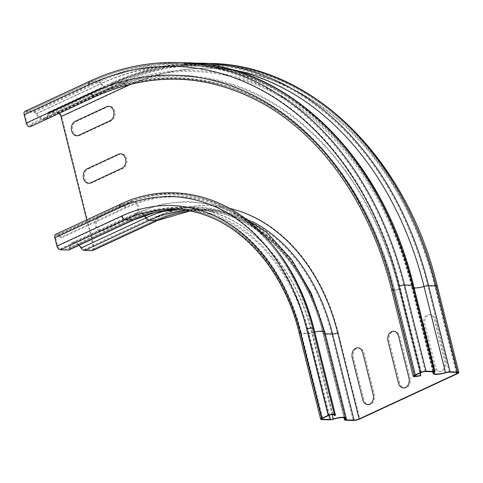 <?xml version="1.0" encoding="UTF-8"?>
<svg xmlns="http://www.w3.org/2000/svg" width="483" height="483" viewBox="0 0 483 483"><rect width="100%" height="100%" fill="white"/><g stroke="black" fill="none" stroke-linecap="round" stroke-linejoin="round"><path stroke-width="0.36" stroke-dasharray="2.42 1.81" d="M98.828 216.42L130.374 201.779A7.402 5.536 91.5 0 1 137.371 206.332A7.402 5.536 91.5 0 1 133.857 215.756L102.318 230.403A7.402 5.536 91.5 0 1 95.314 225.851A7.402 5.536 91.5 0 1 98.828 216.42M76.356 121.402L107.902 106.761A7.402 5.536 91.5 0 1 114.9 111.307A7.402 5.536 91.5 0 1 111.386 120.738L79.846 135.379A7.402 5.536 91.5 0 1 72.842 130.833A7.402 5.536 91.5 0 1 76.356 121.402M100.059 216.456L131.599 201.816A7.402 5.536 91.5 0 1 138.603 206.362A7.402 5.536 91.5 0 1 135.089 215.792L103.543 230.433A7.402 5.536 91.5 0 1 96.546 225.887A7.402 5.536 91.5 0 1 100.059 216.456M88.208 168.929L119.754 154.288A7.402 5.536 91.5 0 1 126.751 158.835A7.402 5.536 91.5 0 1 123.237 168.265L91.692 182.906A7.402 5.536 91.5 0 1 84.694 178.36A7.402 5.536 91.5 0 1 88.208 168.929M434.205 366.428L423.748 324.491A7.402 5.536 91.5 0 1 427.262 315.067A7.402 5.536 91.5 0 1 434.259 319.613L444.716 361.55A7.402 5.536 91.5 0 1 441.202 370.98A7.402 5.536 91.5 0 1 434.205 366.428M363.934 399.652L353.478 357.716A7.402 5.536 91.5 0 1 356.991 348.285A7.402 5.536 91.5 0 1 363.995 352.838L374.446 394.768A7.402 5.536 91.5 0 1 370.932 404.199A7.402 5.536 91.5 0 1 363.934 399.652M435.431 366.464L424.974 324.528A7.402 5.536 91.5 0 1 428.487 315.097A7.402 5.536 91.5 0 1 435.491 319.643L445.948 361.58A7.402 5.536 91.5 0 1 442.428 371.01A7.402 5.536 91.5 0 1 435.431 366.464M399.683 383.055L389.226 341.119A7.402 5.536 91.5 0 1 392.739 331.694A7.402 5.536 91.5 0 1 399.743 336.24L410.194 378.177A7.402 5.536 91.5 0 1 406.68 387.608A7.402 5.536 91.5 0 1 399.683 383.055M334.471 415.549L312.996 329.406L314.047 329.098M420.524 375.786L399.049 289.643L399.363 289.317L394.689 290.066A2.777 0.64 -14 0 1 392.782 289.921A2.777 0.64 -14 0 1 393.633 289.196L415.114 375.339M420.222 372.967L399.363 289.317A319.414 238.856 91.5 0 0 97.397 93.08L32.602 123.159L33.2 124.077L30.906 126.365A3.888 2.421 -114.9 0 1 30.459 126.679M95.254 96.606A3.888 2.421 65.1 0 0 95.694 96.292L97.995 93.998A318.448 238.137 91.5 0 1 399.049 289.643L394.376 290.392A3.888 0.9 166 0 1 391.707 290.186M120.557 204.176A3.888 2.421 -114.9 0 1 122.694 204.557L126.172 207.008A198.73 148.613 91.5 0 1 273.607 246.282M55.762 234.255A3.888 2.421 -114.9 0 1 57.9 234.635L61.377 237.081L126.172 207.008L126.027 207.901A197.77 147.895 91.5 0 1 272.75 246.988A197.77 147.895 91.5 0 1 312.996 329.406L311.891 328.5L333.367 414.643M25.092 111.241A3.888 2.421 -114.9 0 1 25.816 111.096L33.816 111.313A3.888 2.421 -114.9 0 1 36.654 113.445A9.255 5.76 65.1 0 0 45.124 118.172A9.255 5.76 65.1 0 0 47.666 114.06A4.812 2.995 -114.9 0 1 48.994 111.923A4.812 2.995 -114.9 0 1 49.888 111.748L57.386 111.947A4.812 2.995 -114.9 0 1 61.715 116.578L94.04 246.227A4.812 2.995 -114.9 0 1 92.875 250.508M415.869 374.989L394.689 290.066A316.902 236.978 91.5 0 0 95.103 95.374L97.397 93.08L97.995 93.998L33.2 124.077M58.938 113.457A3.701 2.306 65.1 0 0 57.652 112.998L50.147 112.793A3.701 2.306 65.1 0 0 49.459 112.931A3.701 2.306 65.1 0 0 48.439 114.574A10.366 6.448 -114.9 0 1 45.589 119.18A10.366 6.448 -114.9 0 1 36.104 113.885A2.777 1.727 65.1 0 0 34.076 112.364L26.076 112.147A2.777 1.727 65.1 0 0 25.563 112.249A2.777 1.727 65.1 0 0 24.887 114.719L26.976 123.105A2.777 1.727 65.1 0 0 29.988 125.671A2.777 1.727 65.1 0 0 30.308 125.447L32.602 123.159M272.75 246.988L271.138 245.038A200.282 149.772 91.5 0 0 122.549 205.456L126.027 207.901L61.232 237.98L57.755 235.535A2.777 1.727 65.1 0 0 56.233 235.257A2.777 1.727 65.1 0 0 55.557 237.727L57.646 246.113A2.777 1.727 65.1 0 0 60.146 248.787L68.145 248.999A2.777 1.727 65.1 0 0 68.658 248.896A2.777 1.727 65.1 0 0 69.437 247.568A10.366 6.448 -114.9 0 1 72.323 242.605A10.366 6.448 -114.9 0 1 81.591 247.537A3.701 2.306 65.1 0 0 84.217 249.433L91.716 249.639A3.701 2.306 65.1 0 0 92.404 249.5A3.701 2.306 65.1 0 0 93.304 246.209L86.735 219.874M61.377 237.081L61.232 237.98M78.91 245.364A9.255 5.76 65.1 0 0 72.794 243.613A9.255 5.76 65.1 0 0 70.21 248.045A3.888 2.421 -114.9 0 1 69.129 249.904M325.222 333.765L325.053 333.759A3.701 0.857 -14 0 1 324.087 333.433A3.701 0.857 -14 0 1 324.274 333.059A10.366 2.397 166 0 0 324.787 332.008M346.208 418.604L325.053 333.759A186.215 139.249 91.5 0 0 197.843 208.988C253.786 209.411 306.874 261.194 324.087 333.433L345.568 419.576M345.75 419.202L324.274 333.059A188.165 140.71 91.5 0 0 146.385 217.459A3.701 2.306 65.1 0 0 149.012 219.354A186.215 139.249 91.5 0 1 197.843 208.988L205.347 209.187A186.215 139.249 91.5 0 1 252.084 221.401M314.777 332.032A10.366 2.397 166 0 0 311.752 332.859A2.777 0.64 -14 0 1 308.981 333.33L300.981 333.113A2.777 0.64 -14 0 1 300.257 332.872A2.777 0.64 -14 0 1 301.108 332.147L322.59 418.29M332.111 414.517L311.752 332.859A187.778 140.42 91.5 0 0 134.232 217.495A10.366 6.448 -114.9 0 1 137.118 212.526A10.366 6.448 -114.9 0 1 146.385 217.459L81.591 247.537M329.382 415.157L308.981 333.33A186.215 139.249 91.5 0 0 181.777 208.553C165.283 208.137 149.175 211.56 133.453 218.823A2.777 1.727 65.1 0 0 134.232 217.495L69.437 247.568M322.258 418.459L300.981 333.113A186.215 139.249 91.5 0 0 173.771 208.342C229.938 208.783 283.062 260.675 300.257 332.872L321.738 419.009M307.417 329.219A2.777 0.64 -14 0 1 311.891 328.5A200.282 149.772 91.5 0 0 271.138 245.038C232.057 196.768 172.051 180.733 121.028 205.184A2.777 1.727 65.1 0 0 120.352 207.654A197.879 147.973 91.5 0 1 307.417 329.219L328.899 415.362M299.182 333.137A3.888 0.9 166 0 0 300.191 333.481L308.196 333.693A3.888 0.9 166 0 0 312.072 333.035A9.255 2.143 -14 0 1 323.707 332.274A9.255 2.143 -14 0 1 323.248 333.216A4.812 1.111 166 0 0 323.012 333.705A4.812 1.111 166 0 0 324.262 334.127L331.767 334.327A4.812 1.111 166 0 0 338.378 332.829L359.853 418.972M321.672 419.618L300.191 333.481A185.104 138.422 91.5 0 0 173.747 209.447L181.747 209.664A185.104 138.422 91.5 0 1 308.196 333.693L329.672 419.836M333.548 419.178L312.072 333.035A187.295 140.058 91.5 0 0 135.005 217.966A3.888 2.421 -114.9 0 1 133.924 219.831M344.337 417.801L323.248 333.216A187.639 140.318 91.5 0 0 168.338 210.19M345.743 420.27L324.262 334.127A185.104 138.422 91.5 0 0 197.813 210.099L205.317 210.298A185.104 138.422 91.5 0 1 331.767 334.327L353.242 420.47M457.377 373.703L435.895 287.56A4.812 1.111 166 0 0 437.375 286.31M434.791 372.182L413.315 286.039A3.888 0.9 166 0 0 413.557 285.592M414.112 287.82A9.255 2.143 -14 0 1 412.73 287.095A9.255 2.143 -14 0 1 413.315 286.039A329.889 246.692 91.5 0 0 101.448 83.366A3.888 2.421 65.1 0 0 98.61 81.235L90.611 81.023A3.888 2.421 65.1 0 0 89.886 81.162M415.857 376.535L394.376 290.392A315.936 236.259 91.5 0 0 95.694 96.292L30.906 126.365M425.233 371.548L403.758 285.405L411.757 285.616A2.777 0.64 -14 0 1 412.482 285.864A2.777 0.64 -14 0 1 412.307 286.178A10.366 2.397 166 0 0 411.649 287.361A10.366 2.397 166 0 0 424.279 286.636A3.701 0.857 -14 0 1 427.829 286.051L435.334 286.256A3.701 0.857 -14 0 1 436.294 286.576A3.701 0.857 -14 0 1 435.159 287.542L456.314 372.381M421.424 372.411L399.942 286.268A2.777 0.64 -14 0 1 403.758 285.405A330.97 247.495 91.5 0 0 177.666 63.641L185.671 63.853A330.97 247.495 91.5 0 1 411.757 285.616L433.239 371.759M433.656 371.807L412.307 286.178A329.4 246.324 91.5 0 0 100.899 83.807A10.366 6.448 65.1 0 0 110.384 89.101A10.366 6.448 65.1 0 0 113.233 84.501A329.02 246.04 91.5 0 1 424.279 286.636L445.761 372.779M449.305 372.194L427.829 286.051A330.97 247.495 91.5 0 0 201.737 64.287L209.242 64.493A330.97 247.495 91.5 0 1 435.334 286.256L456.809 372.393M48.439 114.574L113.233 84.501A3.701 2.306 -114.9 0 1 114.254 82.853A3.701 2.306 -114.9 0 1 114.942 82.72L122.441 82.919A330.97 247.495 91.5 0 1 209.242 64.493C311.106 65.453 405.871 158.659 436.294 286.576L457.775 372.719M131.291 84.012A327.263 244.73 91.5 0 1 435.159 287.542M57.652 112.998L122.441 82.919A3.701 2.306 -114.9 0 1 125.435 85.515M50.147 112.793L114.942 82.72A330.97 247.495 91.5 0 1 201.737 64.287C171.803 63.545 142.642 69.733 114.254 82.853L49.459 112.931M399.942 286.268A328.192 245.418 91.5 0 0 89.681 84.64A2.777 1.727 -114.9 0 1 90.357 82.17A2.777 1.727 -114.9 0 1 90.87 82.068L98.87 82.285A330.97 247.495 91.5 0 1 185.671 63.853C287.313 64.8 382.041 157.899 412.482 285.864L433.957 372.007M34.076 112.364L98.87 82.285A2.777 1.727 -114.9 0 1 100.899 83.807L36.104 113.885M26.076 112.147L90.87 82.068A330.97 247.495 91.5 0 1 177.666 63.641C147.798 62.899 118.691 69.075 90.357 82.17L25.563 112.249M30.308 125.447L95.103 95.374A2.777 1.727 -114.9 0 1 94.783 95.598A2.777 1.727 -114.9 0 1 91.77 93.026A319.305 238.777 91.5 0 1 393.633 289.196M25.816 111.096L90.611 81.023A332.081 248.328 91.5 0 1 177.696 62.53M33.816 111.313L98.61 81.235A332.081 248.328 91.5 0 1 185.701 62.748M435.895 287.56A327.263 244.73 91.5 0 0 126.51 86.499A4.812 2.995 65.1 0 0 122.181 81.868L114.682 81.669A4.812 2.995 65.1 0 0 113.789 81.844A4.812 2.995 65.1 0 0 112.461 83.982A329.545 246.433 91.5 0 1 228.139 68.761M47.666 114.06L112.461 83.982A9.255 5.76 -114.9 0 1 109.919 88.093A9.255 5.76 -114.9 0 1 101.448 83.366L36.654 113.445M49.888 111.748L114.682 81.669A332.081 248.328 91.5 0 1 201.767 63.176M57.386 111.947L122.181 81.868A332.081 248.328 91.5 0 1 209.272 63.382M338.378 332.829A189.916 142.02 91.5 0 0 158.835 216.149A4.812 2.995 -114.9 0 1 157.663 220.429M189.433 211.089A185.104 138.422 91.5 0 1 205.317 210.298L189.511 211.107M185.707 210.479A185.104 138.422 91.5 0 1 197.813 210.099C253.152 210.491 305.878 261.84 323.012 333.705L343.956 417.717M144.103 215.678A9.255 5.76 65.1 0 0 137.589 213.534A9.255 5.76 65.1 0 0 135.005 217.966L70.21 248.045M177.726 209.634A185.104 138.422 91.5 0 1 181.747 209.664L177.744 209.634M57.9 234.635L122.694 204.557A201.242 150.491 91.5 0 1 271.995 244.326M57.755 235.535L122.549 205.456A2.777 1.727 65.1 0 0 121.028 205.184L56.233 235.257M301.108 332.147A188.992 141.326 91.5 0 0 122.441 216.04A2.777 1.727 65.1 0 0 124.94 218.708A186.215 139.249 91.5 0 1 173.771 208.342L181.777 208.553A186.215 139.249 91.5 0 0 132.94 218.926A2.777 1.727 65.1 0 0 133.453 218.823L68.658 248.896M60.146 248.787L124.94 218.708L132.94 218.926L68.145 248.999M84.217 249.433L149.012 219.354L156.51 219.56A186.215 139.249 91.5 0 1 205.347 209.187C188.919 208.777 172.872 212.182 157.198 219.421A3.701 2.306 65.1 0 0 158.098 216.13A189.916 142.02 91.5 0 1 229.594 208.378M91.716 249.639L156.51 219.56A3.701 2.306 65.1 0 0 157.198 219.421L92.404 249.5M126.51 86.499L61.715 116.578M91.77 93.026L26.976 123.105M89.681 84.64L24.887 114.719M158.098 216.13L93.304 246.209M122.441 216.04L57.646 246.113M120.352 207.654L55.557 237.727M158.835 216.149L94.04 246.227M345.182 418.417L323.707 332.274C301.947 234.702 212.423 176.041 137.589 213.534L72.794 243.613M434.205 373.232L412.73 287.095C391.948 202.347 343.534 131.642 283.34 96.823C226.666 64.698 168.863 61.788 109.919 88.093L45.124 118.172M414.263 376.058L392.782 289.921C372.562 207.503 325.427 138.476 266.242 104.213C210.232 72.486 153.081 69.612 94.783 95.598L29.988 125.671M432.69 371.747L411.649 287.361C390.916 202.788 342.58 132.288 282.615 97.687C226.322 65.833 168.911 62.971 110.384 89.101L45.589 119.18M48.994 111.923L113.789 81.844L153.214 68.169L193.725 63.134M72.323 242.605L137.118 212.526L161.877 204.086L187.398 201.326L212.846 204.363L237.37 213.081"/><path stroke-width="0.72" d="M75.131 121.372L106.671 106.725A7.402 5.536 91.5 0 1 113.674 111.277A7.402 5.536 91.5 0 1 110.16 120.708L78.614 135.349A7.402 5.536 91.5 0 1 71.617 130.796A7.402 5.536 91.5 0 1 75.131 121.372M86.982 168.893L118.522 154.252A7.402 5.536 91.5 0 1 125.526 158.804A7.402 5.536 91.5 0 1 122.006 168.229L90.466 182.876A7.402 5.536 91.5 0 1 83.468 178.324A7.402 5.536 91.5 0 1 86.982 168.893M362.703 399.616L352.252 357.686A7.402 5.536 91.5 0 1 355.766 348.255A7.402 5.536 91.5 0 1 362.763 352.801L373.22 394.738A7.402 5.536 91.5 0 1 369.706 404.168A7.402 5.536 91.5 0 1 362.703 399.616M398.451 383.025L388 341.089A7.402 5.536 91.5 0 1 391.514 331.658A7.402 5.536 91.5 0 1 398.511 336.21L408.968 378.141A7.402 5.536 91.5 0 1 405.454 387.571A7.402 5.536 91.5 0 1 398.451 383.025M420.222 372.967L420.838 375.454L420.524 375.786L415.857 376.535A3.888 0.9 166 0 1 413.182 376.329A3.888 0.9 166 0 1 414.378 375.321L420.687 372.393A3.888 0.9 166 0 1 426.024 371.179L434.024 371.397A3.888 0.9 166 0 1 435.038 371.735A3.888 0.9 166 0 1 434.791 372.182A9.255 2.143 -14 0 0 434.205 373.232A9.255 2.143 -14 0 0 445.483 372.586A4.812 1.111 166 0 1 450.096 371.825L457.6 372.031A4.812 1.111 166 0 1 458.85 372.453A4.812 1.111 166 0 1 457.377 373.703L359.853 418.972A4.812 1.111 -14 0 1 353.242 420.47L345.743 420.27A4.812 1.111 -14 0 1 344.488 419.848A4.812 1.111 -14 0 1 344.729 419.359A9.255 2.143 166 0 0 345.182 418.417A9.255 2.143 166 0 0 333.548 419.178A3.888 0.9 -14 0 1 329.672 419.836L321.672 419.618A3.888 0.9 -14 0 1 320.658 419.28A3.888 0.9 -14 0 1 321.853 418.272L328.162 415.344A3.888 0.9 -14 0 1 334.417 414.336L335.522 415.241L334.471 415.549L333.367 414.643A2.777 0.64 166 0 0 328.899 415.362L322.59 418.29A2.777 0.64 166 0 0 321.738 419.009A2.777 0.64 166 0 0 322.457 419.256L330.463 419.467A2.777 0.64 166 0 0 333.228 418.996A10.366 2.397 -14 0 1 346.263 418.151A10.366 2.397 -14 0 1 345.75 419.202A3.701 0.857 166 0 0 345.568 419.576A3.701 0.857 166 0 0 346.528 419.902L354.033 420.101A3.701 0.857 166 0 0 359.117 418.948L337.641 332.805A3.701 0.857 -14 0 1 332.552 333.964L325.222 333.765M335.522 415.241L314.047 329.098L312.942 328.192A3.888 0.9 166 0 0 306.681 329.201L328.162 415.344M420.838 375.454L416.171 376.209A2.777 0.64 -14 0 1 414.263 376.058A2.777 0.64 -14 0 1 415.114 375.339L421.424 372.411A2.777 0.64 -14 0 1 425.233 371.548L433.239 371.759A2.777 0.64 -14 0 1 433.957 372.007A2.777 0.64 -14 0 1 433.782 372.321A10.366 2.397 166 0 0 433.13 373.504A10.366 2.397 166 0 0 445.761 372.779A3.701 0.857 -14 0 1 449.305 372.194L456.809 372.393A3.701 0.857 -14 0 1 457.775 372.719A3.701 0.857 -14 0 1 456.64 373.679L359.117 418.948M306.681 329.201A197.879 147.973 91.5 0 0 119.615 207.63A3.888 2.421 -114.9 0 1 120.557 204.176C172.033 179.495 232.661 195.718 271.995 244.326L273.607 246.282A198.73 148.613 91.5 0 1 314.047 329.098M414.378 375.321L392.896 289.178A319.305 238.777 91.5 0 0 91.033 93.008A3.888 2.421 65.1 0 0 95.254 96.606L30.459 126.679A3.888 2.421 -114.9 0 1 26.239 123.087L24.15 114.7A3.888 2.421 -114.9 0 1 25.092 111.241L89.886 81.162A3.888 2.421 65.1 0 0 88.944 84.622A328.192 245.418 91.5 0 1 399.206 286.25A3.888 0.9 166 0 1 404.549 285.036L412.548 285.254A3.888 0.9 166 0 1 413.557 285.592L435.038 371.735M86.735 219.874L60.979 116.56A3.701 2.306 65.1 0 0 58.938 113.457M177.726 209.634A185.104 138.422 91.5 0 0 133.199 219.97A3.888 2.421 -114.9 0 0 133.924 219.831L69.129 249.904A3.888 2.421 -114.9 0 1 68.405 250.049L60.405 249.832A3.888 2.421 -114.9 0 1 56.909 246.095L54.82 237.708A3.888 2.421 -114.9 0 1 55.762 234.255L120.557 204.176M189.433 211.089A185.104 138.422 91.5 0 0 156.77 220.604A4.812 2.995 -114.9 0 0 157.663 220.429L92.875 250.508A4.812 2.995 -114.9 0 1 91.981 250.683L84.477 250.484A4.812 2.995 -114.9 0 1 81.066 248.014A9.255 5.76 65.1 0 0 78.91 245.364M354.033 420.101L332.552 333.964A186.215 139.249 91.5 0 0 252.084 221.401M346.528 419.902L346.208 418.604M346.263 418.151L324.787 332.008A10.366 2.397 166 0 0 314.777 332.032M333.228 418.996L332.111 414.517M330.463 419.467L329.382 415.157M322.457 419.256L322.258 418.459M334.417 414.336L312.942 328.192A201.242 150.491 91.5 0 0 271.995 244.326M321.853 418.272L300.372 332.129A3.888 0.9 166 0 0 299.182 333.137L320.658 419.28M344.729 419.359L344.337 417.801M458.85 372.453L437.375 286.31A4.812 1.111 166 0 0 436.119 285.888L428.62 285.682A4.812 1.111 166 0 0 424.008 286.443A9.255 2.143 -14 0 1 414.112 287.82M457.6 372.031L436.119 285.888A332.081 248.328 91.5 0 0 209.272 63.382C311.728 64.366 406.861 158.007 437.375 286.31M450.096 371.825L428.62 285.682A332.081 248.328 91.5 0 0 201.767 63.176L209.272 63.382M445.483 372.586L424.008 286.443A329.545 246.433 91.5 0 0 228.139 68.761M434.024 371.397L412.548 285.254A332.081 248.328 91.5 0 0 185.701 62.748C287.94 63.714 383.031 157.247 413.557 285.592M426.024 371.179L404.549 285.036A332.081 248.328 91.5 0 0 177.696 62.53L185.701 62.748M420.687 372.393L399.206 286.25M392.896 289.178A3.888 0.9 166 0 0 391.707 290.186L413.182 376.329M416.171 376.209L415.869 374.989M433.782 372.321L433.656 371.807M456.64 373.679L456.314 372.381M125.435 85.515A3.701 2.306 -114.9 0 1 125.773 86.481A327.263 244.73 91.5 0 1 131.291 84.012M91.981 250.683L156.77 220.604L149.271 220.405A185.104 138.422 91.5 0 1 185.707 210.479M84.477 250.484L149.271 220.405A4.812 2.995 -114.9 0 1 145.86 217.936A187.639 140.318 91.5 0 1 168.338 210.19M81.066 248.014L145.86 217.936A9.255 5.76 65.1 0 0 144.103 215.678M68.405 250.049L133.199 219.97L125.2 219.759A185.104 138.422 91.5 0 1 173.747 209.447C229.304 209.864 282.066 261.321 299.182 333.137M60.405 249.832L125.2 219.759A3.888 2.421 -114.9 0 1 121.704 216.016A188.992 141.326 91.5 0 1 300.372 332.129M229.594 208.378A189.916 142.02 91.5 0 1 337.641 332.805M88.944 84.622L24.15 114.7M91.033 93.008L26.239 123.087M125.773 86.481L60.979 116.56M119.615 207.63L54.82 237.708M121.704 216.016L56.909 246.095M344.488 419.848L343.956 417.717M433.13 373.504L432.69 371.747M95.254 96.606C153.129 70.796 209.888 73.621 265.517 105.077C324.479 139.128 371.53 207.95 391.707 290.186M89.886 81.162C118.377 67.994 147.647 61.788 177.696 62.53M193.725 63.134L201.767 63.176M157.663 220.429L189.511 211.107M133.924 219.831L155.574 212.339L177.744 209.634M237.37 213.081L266.652 232.359L291.684 259.576L311.348 293.344L324.787 332.008"/></g></svg>
